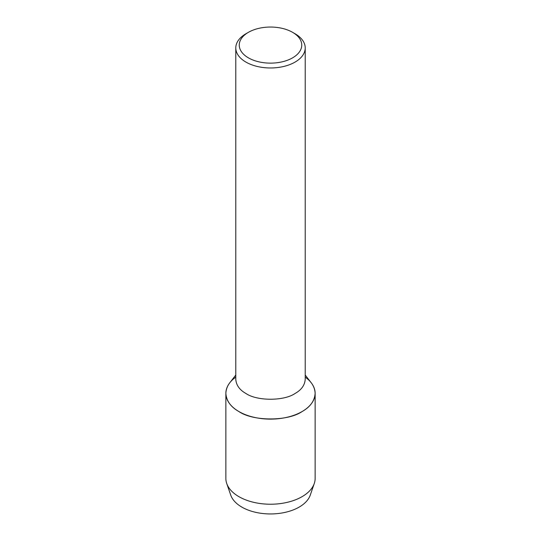 <?xml version="1.0" encoding="UTF-8"?>
<svg xmlns="http://www.w3.org/2000/svg" width="541" height="541" viewBox="0 0 541 541"><rect width="100%" height="100%" fill="white"/><g stroke="black" fill="none" stroke-linecap="round" stroke-linejoin="round"><path stroke-width="0.81" d="M292.593 32.332L295.048 33.752A34.719 20.044 180 0 1 305.219 47.926L305.219 379.322C304.786 385.206 301.398 389.926 295.048 393.496C283.998 401.145 257.002 401.145 245.952 393.496C239.602 389.926 236.214 385.206 235.781 379.322L235.781 47.926A34.719 20.044 180 0 1 245.952 33.752L248.407 32.332A31.243 18.042 180 0 1 292.593 32.332L292.593 32.332A31.243 18.042 180 0 1 292.593 57.846A31.243 18.042 180 0 1 248.407 57.846A31.243 18.042 180 0 1 248.407 32.332M305.219 375.048L311.251 382.832A44.639 25.772 180 0 1 270.5 419.119A44.639 25.772 180 0 1 229.756 382.825L235.781 375.048M305.219 47.926A34.719 20.044 180 0 1 270.5 67.97A34.719 20.044 180 0 1 235.781 47.926M305.219 377.151C311.521 381.581 314.828 386.977 315.139 393.354L315.139 478.454A44.639 25.772 180 0 1 314.274 483.492A44.639 25.772 180 0 1 270.5 504.226A44.639 25.772 180 0 1 226.726 483.492A44.639 25.772 180 0 1 225.861 478.454L225.861 393.354C226.172 386.977 229.479 381.581 235.781 377.151M314.274 483.492L310.264 495.116A40.548 23.412 180 0 1 270.5 513.95A40.548 23.412 180 0 1 230.737 495.116L226.726 483.492M315.139 393.354C314.585 400.915 310.23 406.988 302.061 411.573C287.859 421.405 253.141 421.405 238.939 411.573C230.77 406.988 226.415 400.915 225.861 393.354"/></g></svg>
